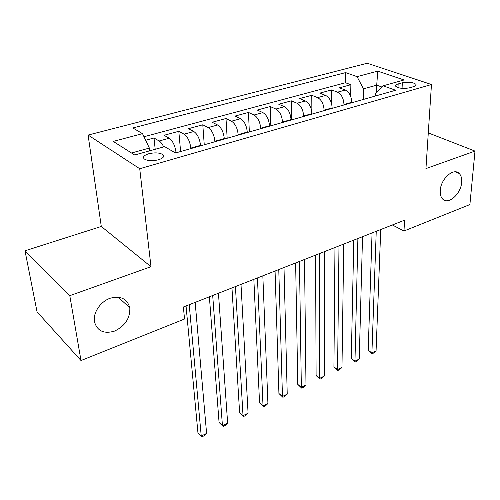 <?xml version="1.0" encoding="UTF-8"?>
<svg xmlns="http://www.w3.org/2000/svg" width="500" height="500" viewBox="0 0 500 500"><rect width="100%" height="100%" fill="white"/><g stroke="black" fill="none" stroke-linecap="round" stroke-linejoin="round"><path stroke-width="0.75" d="M129.825 308.238C130.05 318.375 125.006 325.981 114.688 331.056C103.956 334.219 97.2 331.087 94.431 321.662L94.312 320.763C93.387 312.013 100.787 301.494 110.144 298.238C120.7 295.55 127.238 298.719 129.756 307.756L129.825 308.238M461.656 182.356C461.019 194.031 448.019 205.413 442.537 198.925C440.775 197 440.012 194.188 440.25 190.481C440.719 178.881 453.638 167.35 459.162 173.438C461.131 175.419 461.962 178.394 461.656 182.356M158.481 159.781C163.144 158.238 164.606 156.519 162.875 154.631C159.613 152.65 154.887 152.363 148.713 153.763C143.95 155.3 142.469 157.037 144.262 158.981C147.581 160.938 152.319 161.2 158.481 159.781M25 250.8L69.787 295.663L150.988 266.694L101.294 226.456L25 250.8L37.05 311.844L81 360.538L184.531 319.019L183.381 307L404.562 220.188L403.981 231L469.894 204.569L475 151.088L428.288 132.912M101.294 226.456L88.1 135.062L367.225 63.244L431.463 84.519L139.731 168.725L88.1 135.062M351.731 102.762L351.737 102.312C351.431 96.231 349.294 92.144 345.312 90.044L339.381 87.819L350.863 84.712L350.662 96.312M343.956 104.981L343.963 104.525C343.631 98.419 341.481 94.3 337.512 92.175L331.613 89.925L331.531 103.488M331.613 89.925L319.781 93.125L325.644 95.425C329.594 97.581 331.75 101.737 332.119 107.9L332.119 108.35M311.894 114.113L311.894 113.656C311.45 107.419 309.281 103.194 305.375 100.975L299.581 98.594L311.775 95.294L311.881 113.238M291.038 120.056L291.025 119.594C290.512 113.275 288.325 108.981 284.462 106.694L278.75 104.231L291.325 100.831L291.675 119.875M269.506 126.194L269.494 125.719C268.9 119.325 266.7 114.95 262.887 112.6L257.256 110.05L270.231 106.538L270.837 125.812M247.281 132.525L247.262 132.05C246.588 125.569 244.369 121.119 240.613 118.7L235.075 116.056L248.469 112.431L249.344 131.938M224.325 139.069L224.294 138.588C223.531 132.019 221.3 127.487 217.6 124.994L212.169 122.256L226 118.513L227.162 138.256M200.588 145.831L200.55 145.344C199.694 138.688 197.45 134.075 193.819 131.506L188.5 128.663L202.794 124.794L204.256 144.787M176.044 152.825L176 152.331C175.044 145.588 172.787 140.887 169.225 138.238L164.037 135.287L178.812 131.287L180.6 151.525M402.331 82.775L398.156 83.944C396.05 84.575 395.25 85.356 395.763 86.294C398.669 88.431 403.225 88.938 409.438 87.825L413.631 86.625C415.656 86.006 416.431 85.244 415.956 84.35C413.088 82.206 408.544 81.675 402.331 82.775L402.062 88.375M376.469 92.556L376.712 85.175L363.481 88.831L357.044 76.631L345.613 72.6L132.844 127.969L142.5 133.637L113.231 141.412L134.681 155L164.669 146.65L175.469 152.988L395.656 90.244L383.075 85.812L375.737 93.306L375.65 95.95M357.044 76.631L377.756 71.131L404.031 79.975L383.075 85.812M190.869 148.6L190.831 148.106L200.55 145.344M214.925 141.744L214.894 141.263L224.294 138.588M238.188 135.119L238.162 134.637L247.262 132.05M260.706 128.7L260.688 128.225L269.494 125.719M282.506 122.487L282.494 122.019L291.025 119.594M303.631 116.469L303.625 116.006L311.894 113.656M324.1 110.638L324.1 110.181L332.119 107.9M350.863 84.712L345.469 82.737L143.975 136.744M163.688 146.919C162.312 143.981 160.8 142.006 159.15 140.994L154.012 138L145.65 140.262M178.812 131.287L184.081 134.169C187.688 136.769 189.938 141.419 190.831 148.106M202.794 124.794L208.181 127.575C211.856 130.1 214.094 134.656 214.894 141.263M226 118.513L231.494 121.194C235.231 123.644 237.456 128.125 238.162 134.637M248.469 112.431L254.062 115.019C257.856 117.394 260.062 121.8 260.688 128.225M270.231 106.538L275.912 109.038C279.756 111.344 281.95 115.675 282.494 122.019M291.325 100.831L297.087 103.244C300.975 105.487 303.156 109.738 303.625 116.006M311.775 95.294L317.613 97.625C321.544 99.806 323.706 103.994 324.1 110.181M363.219 99.488L363.481 88.831M69.787 295.663L81 360.538M150.988 266.694L139.731 168.725M431.463 84.519L425.944 168.594L475 151.088M392.369 224.975L403.981 231M381.9 87.013L376.712 85.175L377.756 71.131M149.656 150.831L149.362 148.069L131.525 153M345.469 82.737L345.613 72.6M154.012 138L155.188 149.288M142.5 133.637L149.362 148.069M372.062 232.944L368.194 350.306L371.906 352.881L376.244 231.3M376.069 350.85L373.612 353.038L371.956 353.844L371.906 352.881L376.069 350.85L380.75 229.531M371.956 353.844L368.194 350.306M353.787 240.119L351.287 358.481L354.969 361.131L357.887 238.506M359.25 359.044L356.8 361.244L355.094 362.075L354.969 361.131L359.25 359.044L362.525 236.688M355.094 362.075L351.287 358.481M334.969 247.5L333.931 366.881L337.581 369.606L338.988 245.925M341.975 367.463L339.525 369.669L337.775 370.525L337.581 369.606L341.975 367.463L343.762 244.05M337.775 370.525L333.931 366.881M315.594 255.106L316.1 375.506L319.713 378.312L319.513 253.569M324.225 376.112L321.781 378.331L319.981 379.212L319.713 378.312L324.225 376.112L324.438 251.637M319.981 379.212L316.1 375.506M295.637 262.938L297.769 384.375L301.344 387.262L299.456 261.444M305.981 385L303.55 387.231L301.7 388.137L301.344 387.262L305.981 385L304.525 259.45M301.7 388.137L297.769 384.375M275.062 271.012L278.925 393.494L282.456 396.463L278.769 269.556M287.225 394.137L284.8 396.381L282.894 397.312L282.456 396.463L287.225 394.137L284 267.506M282.894 397.312L278.925 393.494M253.85 279.337L259.544 402.869L263.025 405.931L257.438 277.931M267.931 403.537L265.519 405.794L263.556 406.75L263.025 405.931L267.931 403.537L262.831 275.812M263.556 406.75L259.544 402.869M231.962 287.931L239.6 412.519L243.025 415.675L235.425 286.569M248.081 413.212L245.675 415.475L243.656 416.463L243.025 415.675L248.081 413.212L240.994 284.387M243.656 416.463L239.6 412.519M209.375 296.794L219.069 422.45L222.438 425.706L212.694 295.494M227.644 423.175L225.25 425.444L223.175 426.456L222.438 425.706L227.644 423.175L218.45 293.238M223.175 426.456L219.069 422.45M186.044 305.95L197.931 432.681L201.238 436.037L189.219 304.706M206.594 433.425L204.219 435.712L202.081 436.756L201.238 436.037L206.594 433.425L195.162 302.375M174.887 152.644L176 152.331M343.963 104.525L351.737 102.312M337.512 92.175L345.312 90.044M159.15 140.994L169.225 138.238M184.081 134.169L193.819 131.506M208.181 127.575L217.6 124.994M231.494 121.194L240.613 118.7M254.062 115.019L262.887 112.6M275.912 109.038L284.462 106.694M297.087 103.244L305.375 100.975M317.613 97.625L325.644 95.425M397.987 87.619L398.156 83.944M163.137 157.287L162.875 154.631M415.9 85.406L415.956 84.35M459.162 173.438L455.4 171.856M129.756 307.756L118.156 297.144"/></g></svg>
